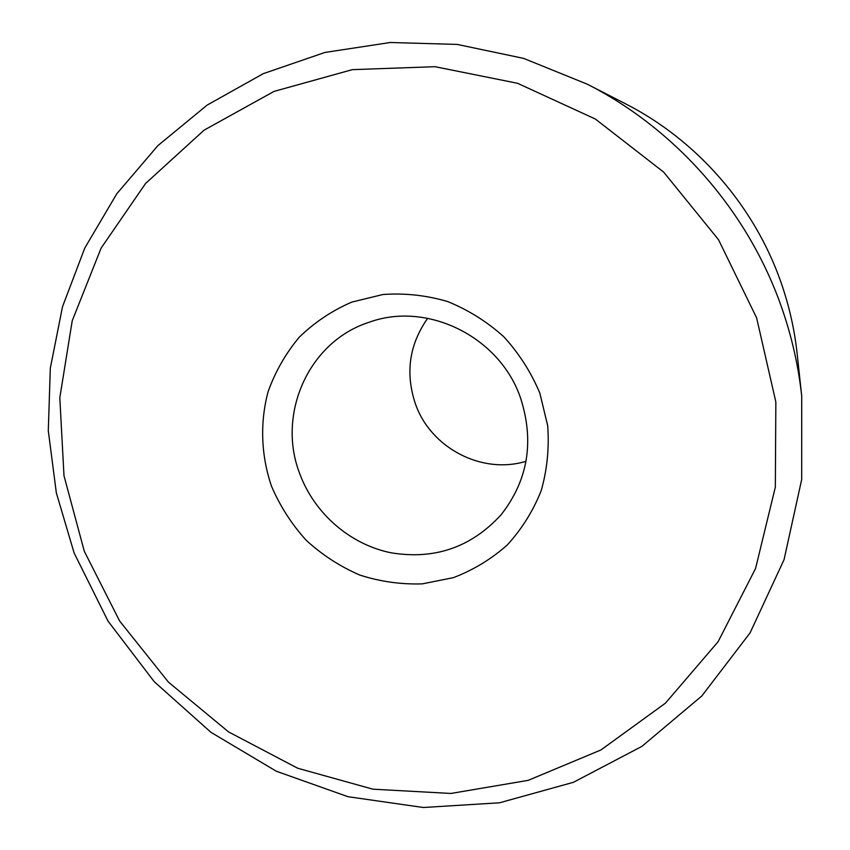 <?xml version="1.0" encoding="UTF-8"?>
<svg xmlns="http://www.w3.org/2000/svg" width="850" height="850" viewBox="0 0 850 850"><rect width="100%" height="100%" fill="white"/><g stroke="black" fill="none" stroke-linecap="round" stroke-linejoin="round"><path stroke-width="1.27" d="M801.709 396.068L797.141 353.653C794.506 329.343 789.119 305.575 780.98 282.328C754.311 205.827 696.947 140.176 625.334 103.7L587.371 84.235C676.462 129.582 748.266 211.756 781.543 307.211C791.711 336.217 798.426 365.829 801.709 396.068L801.688 479.474L784.051 559.672L750.061 632.899L701.813 695.969L641.941 746.353L573.452 782.298L499.534 802.793L423.353 807.5L348.001 796.705L276.324 771.237L210.959 732.328L154.19 681.647L108.024 621.116L74.12 552.968L56.344 492.894L48.291 430.78L50.309 368.188L62.507 306.733L84.777 248.051L116.779 193.8L157.866 145.637L207.113 105.113L263.309 73.642L324.944 52.445L390.235 42.5L457.194 44.412L523.653 58.395L587.371 84.235M756.617 317.847L718.505 239.689L663.648 172.093L595.298 118.989L517.544 83.289L434.998 66.693L352.346 69.647L274.051 91.396L204.053 130.178L145.594 183.451L101.108 248.115L72.229 320.748L59.808 397.8L63.994 475.756L84.277 551.214L119.606 620.968L168.385 682.082L228.586 731.924L297.712 768.241L372.895 789.183L450.893 793.454L528.148 780.364L600.939 749.955L665.454 703.152L718.069 641.75L755.554 568.533L775.338 487.146L775.848 401.976L756.617 317.847M526.012 461.306C481.833 474.778 430.737 447.961 415.469 404.016C405.121 373.192 409.19 344.611 427.688 318.251M539.824 393.104L547.676 425.627C549.344 447.939 547.177 469.657 541.163 490.79C533.056 511.073 521.751 529.146 507.248 544.999C491.226 559.194 473.269 570.074 453.39 577.649L422.354 583.865C401.051 584.566 380.173 581.623 359.72 575.036C339.968 566.472 322.108 554.869 306.138 540.228C291.614 524.142 280.064 506.132 271.511 486.232C261.046 455.515 259.813 422.716 268.079 391.765C275.262 371.663 285.674 353.451 299.317 337.131C314.596 322.309 332.074 310.632 351.762 302.111L382.957 294.504C404.685 292.942 426.211 295.279 447.514 301.495C468.201 309.878 486.954 321.619 503.774 336.717C519.053 353.451 531.059 372.236 539.824 393.104M300.039 474.481C314.776 513.697 349.934 544.223 390.49 552.691C434.329 560.097 471.219 547.432 501.16 514.696C528.073 480.207 534.523 441.277 520.508 397.896C499.651 336.558 426.87 300.932 368.932 322.331C308.231 341.796 276.314 414.896 300.039 474.481"/></g></svg>
